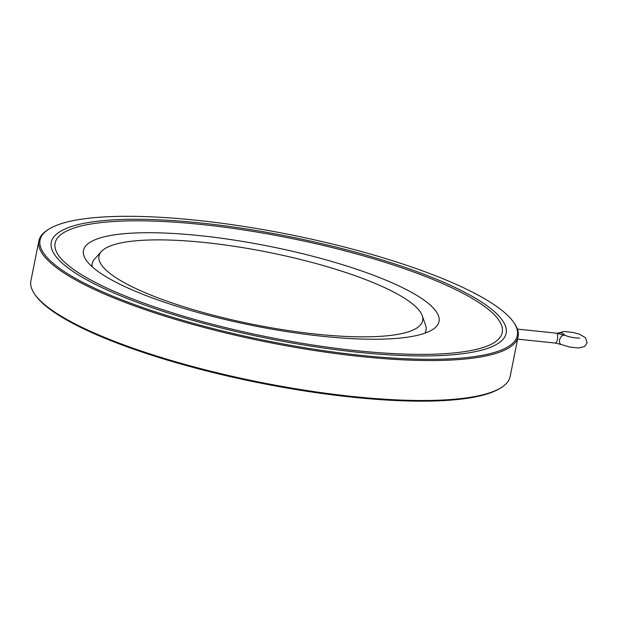 <?xml version="1.0" encoding="UTF-8"?>
<svg xmlns="http://www.w3.org/2000/svg" width="618" height="618" viewBox="0 0 618 618"><rect width="100%" height="100%" fill="white"/><g stroke="black" fill="none" stroke-linecap="round" stroke-linejoin="round"><path stroke-width="0.93" d="M564.504 335.095A4.975 4.851 -173.3 0 0 557.768 333.357M205.045 242.55A165.029 36.841 -168.7 0 1 422.194 315.636A165.029 36.841 -168.7 0 1 253.612 324.489A165.029 36.841 -168.7 0 1 101.375 251.534A165.029 36.841 -168.7 0 1 205.045 242.55M422.194 315.636L425.539 325.053A170.197 37.999 -168.7 0 1 426.026 330.275A170.197 37.999 -168.7 0 1 424.86 333.202M92.182 266.798A170.197 37.999 -168.7 0 1 92.221 263.577A170.197 37.999 -168.7 0 1 94.67 258.942L101.375 251.534M425.64 332.206A174.183 38.888 -168.7 0 1 425.995 332.785M91.186 265.887A174.183 38.888 -168.7 0 1 91.85 265.408M428.336 303.43A181.298 40.471 -168.7 0 1 437.961 324.35A181.298 40.471 -168.7 0 1 253.334 325.663A181.298 40.471 -168.7 0 1 83.384 253.504A181.298 40.471 -168.7 0 1 227.524 239.096A181.298 40.471 -168.7 0 1 428.336 303.43M57.814 254.284A227.988 50.9 -168.7 0 1 57.69 254.091A227.988 50.9 -168.7 0 1 201.615 224.512A227.988 50.9 -168.7 0 1 428.475 277.652A227.988 50.9 -168.7 0 1 495.667 341.607A227.988 50.9 -168.7 0 1 495.481 341.739M503.523 322.086A231.951 51.781 -168.7 0 1 268.544 338.571A231.951 51.781 -168.7 0 1 57.938 233.048C76.864 219.035 131.356 215.744 200.889 222.998C259.645 229.069 327.355 242.889 382.905 260.155C425.802 273.504 458.502 287.347 481.02 301.669C491.913 308.668 499.414 315.474 503.523 322.086M196.416 220.247A243.353 54.33 -168.7 0 1 513.427 322.009A243.353 54.33 -168.7 0 1 268.042 341.074A243.353 54.33 -168.7 0 1 48.83 229.178A243.353 54.33 -168.7 0 1 196.416 220.247M513.427 322.009L514.191 323.098A244.349 54.554 -168.7 0 1 518.116 336.625L510.128 376.586A244.349 54.554 -168.7 0 1 501.314 387.563L500.186 388.274A243.353 54.33 -168.7 0 1 259.676 382.936A243.353 54.33 -168.7 0 1 35.589 295.443L34.824 294.346A244.349 54.554 -168.7 0 1 30.9 280.827L38.888 240.865A244.349 54.554 -168.7 0 1 47.702 229.888L48.83 229.178M518.116 336.625A244.349 54.554 -168.7 0 1 267.81 342.241A244.349 54.554 -168.7 0 1 38.888 240.865M501.314 387.563A244.349 54.554 -168.7 0 1 259.823 382.202A244.349 54.554 -168.7 0 1 34.824 294.346M561.144 344.481L555.258 343.06A4.975 1.869 96 0 0 557.56 338.903A4.975 1.869 96 0 0 556.725 333.357A4.975 1.869 96 0 0 556.285 333.164L565.161 335.373A4.975 3.414 113.8 0 0 564.103 335.165A4.975 3.414 113.8 0 0 559.754 339.274A4.975 3.414 113.8 0 0 561.144 344.481L569.657 347.038L578.317 347.996L584.682 346.489L587.1 342.851L585.478 337.683L579.39 334.214L572.786 332.414L564.002 331.464L557.343 333.295M565.161 335.373C571.14 337.984 580.093 338.332 579.746 337.93M556.285 333.164L517.413 329.1M555.258 343.06L517.614 339.127M92.221 263.577L91.673 266.335M426.026 330.275L425.485 332.978M495.667 341.607C490.986 345.053 483.5 347.88 473.203 350.097C447.556 355.319 411.186 355.767 364.11 351.441C303.314 345.779 231.41 331.333 173.411 313.117C129.116 299.151 96.323 284.937 75.025 270.46C66.45 264.496 60.672 259.042 57.69 254.091"/></g></svg>
